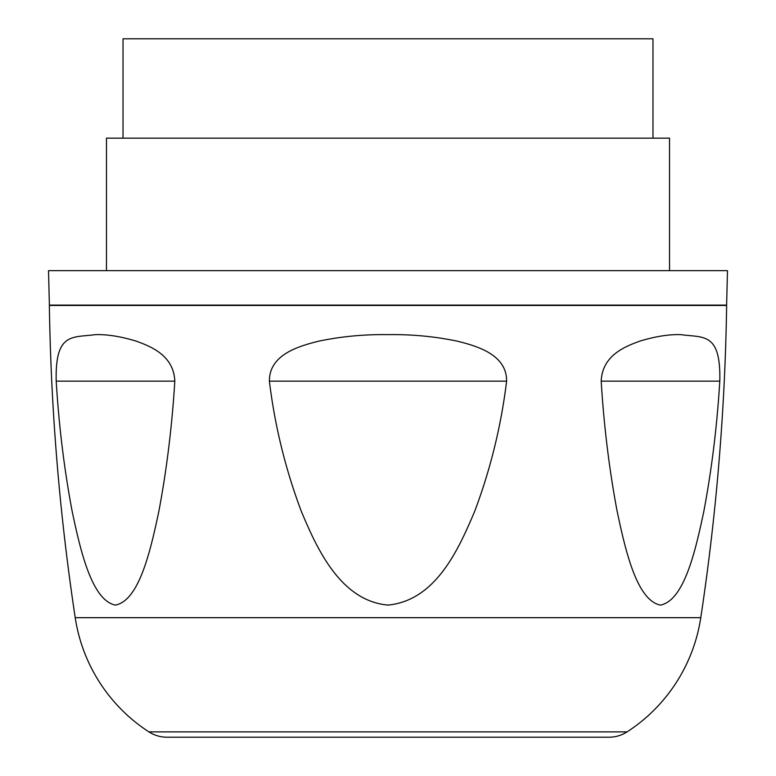 <?xml version="1.0" encoding="UTF-8"?>
<svg xmlns="http://www.w3.org/2000/svg" width="776" height="776" viewBox="0 0 776 776"><rect width="100%" height="100%" fill="white"/><g stroke="black" fill="none" stroke-linecap="round" stroke-linejoin="round"><path stroke-width="1.16" d="M123.035 138.167L123.035 38.8L652.965 38.8L652.965 138.167M106.467 270.649L106.467 138.167L669.533 138.167L669.533 270.649M48.51 270.649L727.49 270.649L726.608 305.113L49.392 305.113L48.51 270.649M726.608 305.113A1.659 1.659 0 0 1 726.637 305.453A2318.475 2318.475 0 0 1 700.777 617.686A165.608 165.608 0 0 1 627.095 731.875A33.125 33.125 0 0 1 609.082 737.2L166.918 737.2A33.125 33.125 0 0 1 148.905 731.875L627.095 731.875M726.637 305.453L49.363 305.453A2318.475 2318.475 0 0 0 75.224 617.686A165.608 165.608 0 0 0 148.905 731.875M601.187 381.152C603.903 425.714 609.179 468.859 617.007 510.589C625.146 549.243 636.504 600.255 660.376 605.096C684.325 600.614 695.665 549.903 703.832 511.355C711.747 469.364 717.072 425.966 719.798 381.152C720.952 331.944 703.376 337.832 680.775 334.64C668.931 334.262 655.206 336.445 639.599 341.207C625.854 346.329 602.331 354.875 601.187 381.152L719.798 381.152M56.202 381.152C58.918 425.714 64.185 468.859 72.013 510.589C80.151 549.243 91.519 600.255 115.391 605.096C139.331 600.614 150.68 549.903 158.847 511.355C166.753 469.364 172.078 425.966 174.813 381.152C173.737 354.942 150.04 346.251 136.411 341.207C120.843 336.454 107.146 334.272 95.312 334.64C72.653 337.812 55.018 331.963 56.202 381.152L174.813 381.152M269.388 381.152C274.772 425.578 285.384 468.888 301.214 511.074C317.287 549.573 340.819 600.886 388.078 605.096C435.986 600.314 458.587 549.369 474.844 510.928C490.597 468.898 501.18 425.636 506.612 381.152C506.883 354.942 477.841 346.251 457.452 341.207C434.812 336.454 411.687 334.272 388.078 334.64C364.439 334.262 341.265 336.445 318.558 341.207C298.023 346.329 269.194 354.875 269.388 381.152L506.612 381.152M608.258 737.2L167.742 737.2M75.224 617.686L700.777 617.686"/></g></svg>
